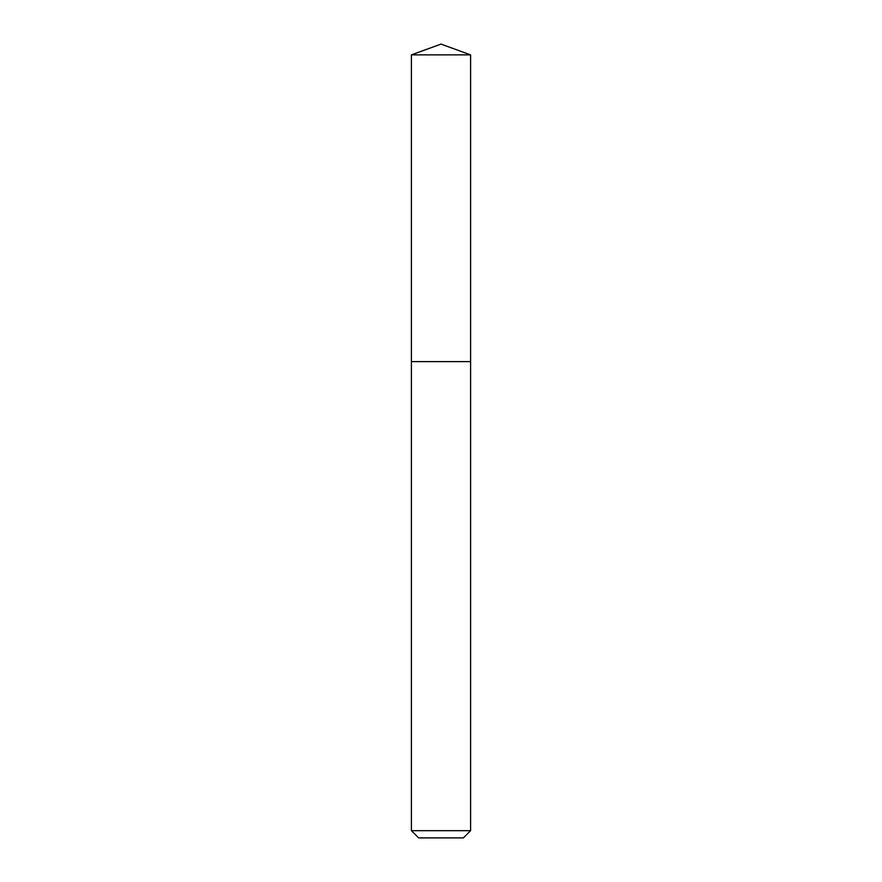 <?xml version="1.0" encoding="UTF-8"?>
<svg xmlns="http://www.w3.org/2000/svg" width="882" height="882" viewBox="0 0 882 882"><rect width="100%" height="100%" fill="white"/><g stroke="black" fill="none" stroke-linecap="round" stroke-linejoin="round"><path stroke-width="1.32" d="M411.409 830.679L470.591 830.679L463.37 837.9L418.63 837.9L411.409 830.679L411.409 361.62L470.591 361.62L470.591 54.871L411.409 54.871L441 44.1L470.591 54.871M411.409 54.871L411.409 361.62L470.591 361.62L470.591 830.679"/></g></svg>
